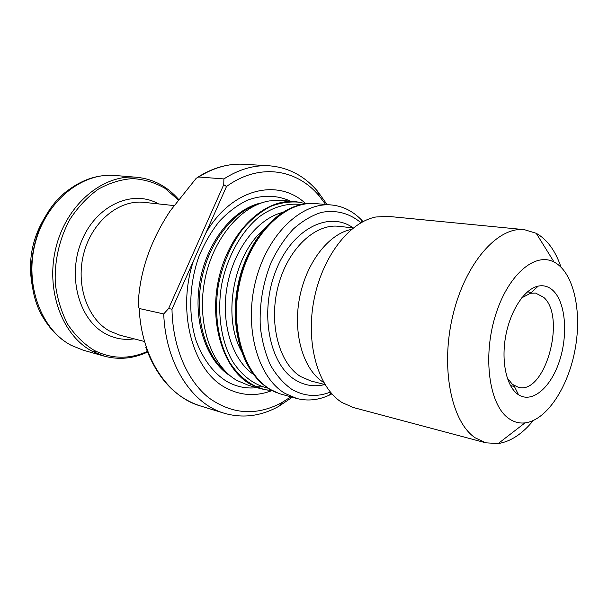 <?xml version="1.0" encoding="UTF-8"?>
<svg xmlns="http://www.w3.org/2000/svg" width="608" height="608" viewBox="0 0 608 608"><rect width="100%" height="100%" fill="white"/><g stroke="black" fill="none" stroke-linecap="round" stroke-linejoin="round"><path stroke-width="0.91" d="M305.854 203.802L299.318 202.221L305.839 203.802C278.479 177.688 231.891 188.047 205.831 233.046L171.988 309.214C172.664 347.328 187.264 380.76 208.909 397.89C232.203 414.496 256.477 416.092 281.724 402.671L290.852 396.872M193.405 261.007C176.502 311.82 192.865 370.637 225.378 387.6C240.426 395.755 255.983 396.735 272.065 390.541L265.422 389.736L272.08 390.534M171.988 309.214L168.606 308.53L163.712 313.933C165.695 364.306 192.067 404.115 224.512 413.326C242.866 418.509 260.916 416.206 278.677 406.41L292.266 397.26M163.712 313.933L139.202 308.492L138.168 305.854C139.262 273.129 149.971 241.429 170.308 210.763L196.247 178.243L198.634 176.996L223.888 178.927L223.744 184.665L226.503 186.512L205.831 233.046M327.096 204.569L317.574 191.239C304.372 175.849 288.26 167.367 269.26 165.802C254.098 164.89 238.974 169.26 223.888 178.927M267.459 390.085L261.478 388.884L249.873 383.96C222.482 368.38 208.027 320.203 219.632 274.976C230.994 229.657 265.293 198.36 295.328 201.636L301.348 202.608M295.328 201.636L281.968 200.404L269.39 200.929C240.532 205.603 212.017 239.696 204.47 281.876C196.764 324.034 211.523 365.963 236.915 380.456L248.528 385.358L261.478 388.884M255.869 386.734L262.907 386.924M257.944 204.28C232.005 212.222 208.027 243.747 201.271 281.314C194.446 318.873 205.869 356.805 227.384 373.32M325.637 204.432L319.116 195.814C296.567 168.826 259.122 162.731 226.503 186.512M296.734 398.476L279.201 393.596L270.522 389.538C243.686 374.072 229.277 326.481 240.092 280.873C250.694 235.197 283.769 202.221 313.584 203.429L331.71 204.995C301.796 201.696 267.269 234.186 255.603 281.132C243.702 328.001 257.906 377.697 285.182 393.505L296.734 398.476C307.58 401.28 318.448 400.163 329.346 395.124L331.9 393.87M553.592 291.072C565.759 303.339 568.108 335.183 559.368 361.304C550.795 387.532 532.289 403.606 518.556 394.79C506.798 387.456 500.931 362.231 505.651 336.338C510.294 310.437 524.62 288.868 538.202 286.11C544 284.962 549.13 286.611 553.592 291.072M508.151 418.046C513.357 421.937 518.974 423.548 524.993 422.887C546.744 420.341 568.374 387.06 575.191 348.908C582.168 310.794 573.549 272.042 554.07 262.048C534.865 251.697 507.467 275.188 495.155 316.403C482.63 357.489 489.311 404.404 508.151 418.046M561.009 267.132C555.438 250.754 547.17 239.476 536.21 233.29L524.316 229.649C497.823 226.419 465.318 262.975 452.884 315.278C440.23 367.506 451.273 421.853 475.213 437.828L485.784 442.814L498.203 443.566C510.629 441.613 522.325 433.945 533.277 420.554M524.316 229.649L387.82 216.342L375.85 217.003C348.893 222.14 321.556 257.754 313.682 301.469C305.664 345.162 318.691 388.193 342.106 402.572L353.263 407.497L485.784 442.814M351.082 229.482C328.335 234.034 305.786 263.287 299.364 298.916C292.828 334.522 303.628 369.892 323.312 382.234M360.992 222.741C349.395 213.15 336.209 209.699 321.419 212.39C311.706 215.49 302.343 221.038 293.337 229.026C284.78 238.313 277.392 249.409 271.176 262.314C262.854 283.153 259.236 304.699 260.323 326.96C261.995 341.042 265.369 353.757 270.454 365.104C276.382 375.349 283.442 383.382 291.635 389.211C303.977 396.393 316.89 397.358 330.372 392.107M363.037 221.624L361.091 219.549C352.64 211.022 342.851 206.173 331.71 204.995M168.606 308.53L223.744 184.665M507.232 378.009L512.445 384.37L518.464 387.349C545.133 394.934 566.557 317.209 543.734 297.35L535.519 293.048L530.51 293.261L521.717 297.867M197.95 177.103C212.982 167.671 228.289 163.385 243.876 164.259C228.722 163.347 213.644 167.588 198.634 176.996M139.202 308.492C141.368 357.626 167.762 396.659 200.199 405.886C175.226 397.693 157.054 378.108 145.7 347.122M261.942 202.798C234.186 208.065 207.199 240.859 199.994 281.086C192.66 321.29 206.454 361.456 230.614 376.109M290.654 201.21C277.05 194.948 262.565 194.628 247.213 200.26C237.257 205.17 227.916 212.253 219.184 221.51C211.029 231.884 204.204 243.724 198.725 257.055C189.088 284.536 188.206 315.605 196.126 340.799C203.072 359.298 213.203 372.795 226.518 381.307C236.17 386.764 246.316 388.877 256.956 387.653M173.949 205.58L144.073 202.358C119.487 199.416 92.507 220.978 83.995 252.601C75.286 284.149 87.142 318.759 109.501 331.01L120.042 335.251L144.582 341.521M158.528 203.916C133.076 189.225 96.854 204.736 82.034 240.046C66.872 275.173 78.576 319.352 105.184 333.572C114.372 338.572 124.017 340.336 134.132 338.854M178.197 199.872L165.042 188.358C155.048 182.598 144.271 179.345 132.726 178.6C120.992 179.413 109.508 182.947 98.276 189.202C87.514 196.962 78.12 206.925 70.095 219.093C59.379 238.549 54.165 261.47 55.351 284.004C57.289 298.741 61.408 312.17 67.708 324.3C75.088 335.304 83.881 343.984 94.073 350.33C111.553 359.123 129.284 359.495 147.273 351.447M178.577 199.371C167.192 186.329 153.178 178.95 136.542 177.247C103.451 174.086 67.154 203.634 56.202 246.597C44.992 289.476 62.039 335.616 92.363 351.34L104.204 356.136C118.925 360.042 133.357 358.682 147.516 352.062M136.542 177.247L114.828 175.469C81.905 172.345 45.995 201.126 35.256 243.018C24.267 284.825 41.291 329.939 71.455 345.45L83.243 350.2L104.204 356.136M92.325 351.318L96.566 351.599M114.828 175.469C99.028 174.306 83.957 178.874 69.616 189.179C31.312 215.194 18.924 283.754 45.691 321.533C52.569 331.96 61.043 339.88 71.098 345.291L83.243 350.2M45.562 216.266C31.745 238.374 27.444 262.192 32.642 287.736M310.817 203.444C279.84 203.437 246.331 240.213 237.842 287.926C229.094 335.593 247.6 381.778 276.617 392.616M262.709 230.493C233.404 255.892 222.467 316.38 241.026 350.436M282.758 212.382C257.701 218.53 233.822 249.098 227.202 286.003C220.484 322.894 232.15 359.89 253.468 374.414M301.264 204.6C287.44 202.73 272.764 206.872 259.069 216.927C241.163 231.648 227.126 256.796 221.586 284.992C216.904 313.34 221.251 341.81 232.872 361.874C242.455 376.208 254.19 384.978 268.075 388.185M298.52 202.046L299.318 202.221C289.879 201.324 280.296 202.73 270.56 206.454C260.946 211.516 251.94 218.713 243.542 228.038C231.428 243.793 223.075 262.595 218.492 284.43C213.735 313.204 218.097 342.106 229.824 362.581C239.491 377.218 251.362 386.27 265.422 389.736L264.609 389.622M353.309 227.924L338.914 226.328C315.096 223.318 287.668 249.029 278.13 286.246C268.394 323.395 279.042 363.356 300.588 376.527L310.954 381.011L324.999 384.56M353.195 227.909C329.095 210.429 292.273 228.578 275.888 270.636C259.152 312.489 269.367 364.595 295.404 379.992C304.692 385.601 314.518 387.121 324.877 384.537M281.724 402.671L278.677 406.41M243.876 164.259L269.26 165.802M319.116 195.814L317.574 191.239M200.199 405.886L224.512 413.326M298.779 205.223C270.986 212.633 244.826 246.688 237.401 287.85C229.946 329.004 242.531 370.067 265.97 386.734M554.07 262.048L536.21 233.29M524.993 422.887L498.203 443.566M362.102 222.118L361.091 219.549M331.2 393.08L329.346 395.124M510.469 385.609L514.391 386.468M527.417 291.878L531.384 292.448M513.859 385.396L518.556 394.79M530.51 293.261L538.202 286.11"/></g></svg>
